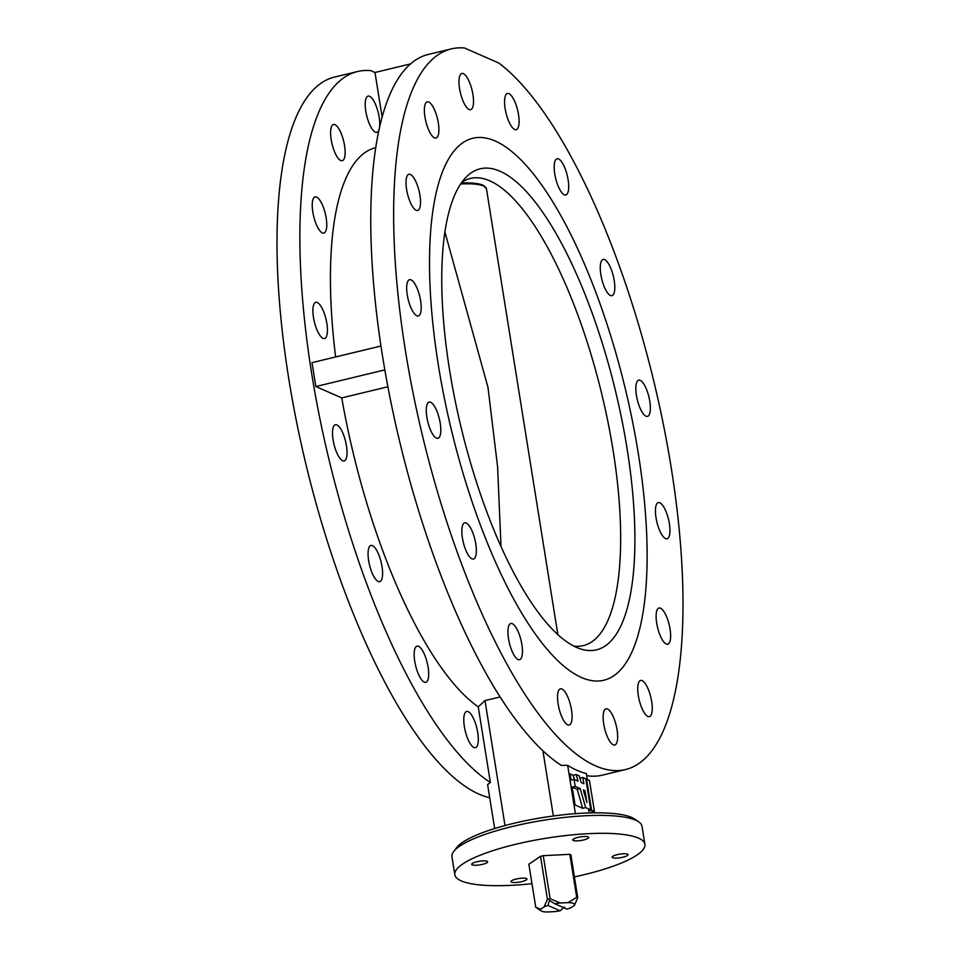 <?xml version="1.0" encoding="UTF-8"?>
<svg xmlns="http://www.w3.org/2000/svg" width="960" height="960" viewBox="0 0 960 960"><rect width="100%" height="100%" fill="white"/><g stroke="black" fill="none" stroke-linecap="round" stroke-linejoin="round"><path stroke-width="1.44" d="M521.868 644.532A18.624 5.976 76.4 0 0 510.816 623.496A18.624 5.976 76.4 0 0 508.512 638.676A18.624 5.976 76.4 0 0 519.564 659.712A18.624 5.976 76.4 0 0 521.868 644.532M414.744 661.308A18.624 5.976 -103.6 0 1 417.048 646.128A18.624 5.976 -103.6 0 1 428.1 667.164A18.624 5.976 -103.6 0 1 425.796 682.344A18.624 5.976 -103.6 0 1 414.744 661.308M475.776 543.852A18.624 5.976 76.4 0 0 464.724 522.816A18.624 5.976 76.4 0 0 462.42 537.996A18.624 5.976 76.4 0 0 473.472 559.032A18.624 5.976 76.4 0 0 475.776 543.852M368.652 560.628A18.624 5.976 -103.6 0 1 370.956 545.448A18.624 5.976 -103.6 0 1 382.008 566.484A18.624 5.976 -103.6 0 1 379.704 581.664A18.624 5.976 -103.6 0 1 368.652 560.628M440.22 423.132A18.624 5.976 76.4 0 0 429.168 402.096A18.624 5.976 76.4 0 0 426.864 417.276A18.624 5.976 76.4 0 0 437.916 438.312A18.624 5.976 76.4 0 0 440.22 423.132M333.096 439.908A18.624 5.976 -103.6 0 1 335.4 424.728A18.624 5.976 -103.6 0 1 346.452 445.764A18.624 5.976 -103.6 0 1 344.148 460.944A18.624 5.976 -103.6 0 1 333.096 439.908M313.488 317.508A18.624 5.976 -103.6 0 1 315.792 302.328A18.624 5.976 -103.6 0 1 326.844 323.364A18.624 5.976 -103.6 0 1 324.54 338.544A18.624 5.976 -103.6 0 1 313.488 317.508M420.612 300.732A18.624 5.976 76.4 0 0 409.56 279.696A18.624 5.976 76.4 0 0 407.256 294.876A18.624 5.976 76.4 0 0 418.308 315.912A18.624 5.976 76.4 0 0 420.612 300.732M312.828 212.076A18.624 5.976 -103.6 0 1 315.132 196.896A18.624 5.976 -103.6 0 1 326.172 217.932A18.624 5.976 -103.6 0 1 323.868 233.112A18.624 5.976 -103.6 0 1 312.828 212.076M419.94 195.3A18.624 5.976 76.4 0 0 408.9 174.264A18.624 5.976 76.4 0 0 406.596 189.444A18.624 5.976 76.4 0 0 417.636 210.48A18.624 5.976 76.4 0 0 419.94 195.3M438.312 122.892A18.624 5.976 76.4 0 0 427.272 101.856A18.624 5.976 76.4 0 0 424.956 117.036A18.624 5.976 76.4 0 0 436.008 138.072A18.624 5.976 76.4 0 0 438.312 122.892M331.188 139.668A18.624 5.976 -103.6 0 1 333.504 124.488A18.624 5.976 -103.6 0 1 344.544 145.524A18.624 5.976 -103.6 0 1 342.24 160.704A18.624 5.976 -103.6 0 1 331.188 139.668M472.92 94.512A18.624 5.976 76.4 0 0 461.88 73.476A18.624 5.976 76.4 0 0 459.576 88.668A18.624 5.976 76.4 0 0 470.616 109.704A18.624 5.976 76.4 0 0 472.92 94.512M365.808 111.288A18.624 5.976 -103.6 0 1 368.112 96.108A18.624 5.976 -103.6 0 1 379.152 117.144A18.624 5.976 -103.6 0 1 376.848 132.324A18.624 5.976 -103.6 0 1 365.808 111.288M518.508 114.504A18.624 5.976 76.4 0 0 507.456 93.468A18.624 5.976 76.4 0 0 505.152 108.648A18.624 5.976 76.4 0 0 516.204 129.684A18.624 5.976 76.4 0 0 518.508 114.504M568.116 179.808A18.624 5.976 76.4 0 0 557.076 158.772A18.624 5.976 76.4 0 0 554.772 173.952A18.624 5.976 76.4 0 0 565.812 194.988A18.624 5.976 76.4 0 0 568.116 179.808M614.22 280.488A18.624 5.976 76.4 0 0 603.168 259.452A18.624 5.976 76.4 0 0 600.864 274.644A18.624 5.976 76.4 0 0 611.916 295.68A18.624 5.976 76.4 0 0 614.22 280.488M649.776 401.22A18.624 5.976 76.4 0 0 638.724 380.184A18.624 5.976 76.4 0 0 636.42 395.364A18.624 5.976 76.4 0 0 647.472 416.4A18.624 5.976 76.4 0 0 649.776 401.22M669.372 523.62A18.624 5.976 76.4 0 0 658.332 502.584A18.624 5.976 76.4 0 0 656.028 517.764A18.624 5.976 76.4 0 0 667.068 538.8A18.624 5.976 76.4 0 0 669.372 523.62M670.044 629.052A18.624 5.976 76.4 0 0 659.004 608.016A18.624 5.976 76.4 0 0 656.7 623.196A18.624 5.976 76.4 0 0 667.74 644.232A18.624 5.976 76.4 0 0 670.044 629.052M651.672 701.46A18.624 5.976 76.4 0 0 640.632 680.424A18.624 5.976 76.4 0 0 638.328 695.604A18.624 5.976 76.4 0 0 649.368 716.64A18.624 5.976 76.4 0 0 651.672 701.46M617.064 729.828A18.624 5.976 76.4 0 0 606.024 708.792A18.624 5.976 76.4 0 0 603.72 723.972A18.624 5.976 76.4 0 0 614.76 745.008A18.624 5.976 76.4 0 0 617.064 729.828M571.488 709.848A18.624 5.976 76.4 0 0 560.436 688.812A18.624 5.976 76.4 0 0 558.132 703.992A18.624 5.976 76.4 0 0 569.172 725.028A18.624 5.976 76.4 0 0 571.488 709.848M464.364 726.624A18.624 5.976 -103.6 0 1 466.668 711.432A18.624 5.976 -103.6 0 1 477.72 732.468A18.624 5.976 -103.6 0 1 475.404 747.66A18.624 5.976 -103.6 0 1 464.364 726.624M638.232 453.06A278.808 89.388 76.4 0 0 472.908 138.228A278.808 89.388 76.4 0 0 438.408 365.436A278.808 89.388 76.4 0 0 603.732 680.268A278.808 89.388 76.4 0 0 638.232 453.06A278.808 89.388 76.4 0 0 472.908 138.228A278.808 89.388 76.4 0 0 438.408 365.436A278.808 89.388 76.4 0 0 603.732 680.268A278.808 89.388 76.4 0 0 638.232 453.06M573.3 840.468A8.076 1.812 170.9 0 0 582.348 840.228A8.076 1.812 170.9 0 0 588.708 837.396A8.076 1.812 170.9 0 0 588.168 836.88A8.076 1.812 170.9 0 0 579.12 837.132A8.076 1.812 170.9 0 0 572.76 839.952A8.076 1.812 170.9 0 0 573.3 840.468M472.212 864.864A8.076 1.812 170.9 0 0 481.26 864.624A8.076 1.812 170.9 0 0 487.62 861.792A8.076 1.812 170.9 0 0 487.08 861.276A8.076 1.812 170.9 0 0 478.044 861.528A8.076 1.812 170.9 0 0 471.684 864.348A8.076 1.812 170.9 0 0 472.212 864.864M511.56 882.12A8.076 1.812 170.9 0 0 520.608 881.88A8.076 1.812 170.9 0 0 526.968 879.048A8.076 1.812 170.9 0 0 526.428 878.532A8.076 1.812 170.9 0 0 517.38 878.772A8.076 1.812 170.9 0 0 511.02 881.604A8.076 1.812 170.9 0 0 511.56 882.12M612.648 857.724A8.076 1.812 170.9 0 0 621.696 857.484A8.076 1.812 170.9 0 0 628.044 854.652A8.076 1.812 170.9 0 0 627.516 854.136A8.076 1.812 170.9 0 0 618.468 854.376A8.076 1.812 170.9 0 0 612.108 857.208A8.076 1.812 170.9 0 0 612.648 857.724M453.72 851.484L456.756 847.512A92.52 20.76 -9.1 0 1 538.44 818.28A92.52 20.76 -9.1 0 1 631.608 817.428A92.52 20.76 -9.1 0 1 634.572 819.036L638.688 821.856A96.252 21.588 170.9 0 0 635.616 820.188A96.252 21.588 170.9 0 0 538.692 821.064A96.252 21.588 170.9 0 0 453.72 851.484A96.252 21.588 170.9 0 0 451.956 856.8L454.824 874.728A96.252 21.588 170.9 0 0 461.244 880.896A96.252 21.588 170.9 0 0 531.972 883.68M574.416 876.888A96.252 21.588 170.9 0 0 644.904 844.284A96.252 21.588 170.9 0 0 638.484 838.116A96.252 21.588 170.9 0 0 530.64 841.02A96.252 21.588 170.9 0 0 454.824 874.728M405.468 350.988A370.704 118.848 76.4 0 0 625.296 769.608A370.704 118.848 76.4 0 0 671.172 467.508A370.704 118.848 76.4 0 0 498.816 63.048L464.508 48A370.704 118.848 76.4 0 0 451.344 48.888A370.704 118.848 76.4 0 0 405.468 350.988M451.344 48.888L428.472 54.408A370.704 118.848 76.4 0 0 382.596 356.508A370.704 118.848 76.4 0 0 561.252 765.348L567.672 765.396L575.4 813.66M587.304 779.436L586.368 773.592A370.704 118.848 -103.6 0 1 567.672 765.396M586.704 775.704A370.704 118.848 76.4 0 0 602.424 775.128L625.296 769.608M382.164 117.324L374.988 72.492L370.74 70.632A370.704 118.848 76.4 0 0 357.576 71.52A370.704 118.848 76.4 0 0 311.7 373.62A370.704 118.848 76.4 0 0 490.356 782.46L478.248 706.836L484.992 700.584L505.008 825.552M357.576 71.52L334.704 77.04A370.704 118.848 76.4 0 0 288.828 379.14A370.704 118.848 76.4 0 0 489.708 797.724M494.652 828.54L487.62 784.716L490.356 782.46M553.356 815.988L542.916 750.828M500.028 696.96L484.992 700.584M592.656 812.844L592.5 811.92M478.248 706.836A292.464 93.768 -103.6 0 1 341.748 397.908L315.84 386.544L312.012 362.652L380.976 346.008M387.888 386.772L341.748 397.908M410.676 63.876L374.988 72.492M335.628 356.952A292.464 93.768 -103.6 0 1 375.84 147.6M384.828 369.9L315.84 386.544M644.904 844.284L642.024 826.356A96.252 21.588 170.9 0 0 638.688 821.856M550.14 898.704A22.296 5.004 170.9 0 0 548.772 899.016A22.296 5.004 170.9 0 0 547.428 899.352L540.54 856.332A22.296 5.004 170.9 0 1 541.872 855.996A22.296 5.004 170.9 0 1 543.24 855.684L550.14 898.704L560.244 903A17.328 3.888 170.9 0 0 554.892 903.816L567.012 909.132A17.328 3.888 170.9 0 0 570.948 907.704L574.416 905.364A17.328 3.888 170.9 0 0 568.14 902.604L576.708 897.348L569.82 854.328A22.296 5.004 170.9 0 1 570.876 854.784L577.764 897.804A22.296 5.004 170.9 0 0 576.708 897.348M540.54 856.332L528.852 864.216L535.752 907.236L540.624 909.24A17.328 3.888 170.9 0 0 541.02 910.848A17.328 3.888 170.9 0 0 546.9 912L554.796 911.604A17.328 3.888 170.9 0 0 560.148 910.788L548.028 905.472A17.328 3.888 170.9 0 0 544.092 906.9L547.428 899.352M540.624 909.24L544.092 906.9M560.244 903L568.14 902.604M577.764 897.804L574.416 905.364M554.892 903.816L549.408 900.408L548.028 905.472M543.24 855.684L569.82 854.328M535.752 907.236L541.02 910.848M560.148 910.788L564.492 907.02M449.628 370.356A247.476 79.344 -103.6 0 1 466.308 176.952A247.476 79.344 -103.6 0 1 627 448.14A247.476 79.344 -103.6 0 1 580.188 648.816A247.476 79.344 -103.6 0 1 449.628 370.356M573.708 646.068A240.312 77.04 76.4 0 0 583.26 645.612A240.312 77.04 76.4 0 0 612.996 449.772A240.312 77.04 76.4 0 0 470.508 178.404A240.312 77.04 76.4 0 0 461.784 182.352M444.936 232.104L487.992 387.372L497.58 466.716L501.024 546.708M590.784 809.844L585.804 778.776L582.9 777.504L583.896 783.708L581.184 782.52L579.3 775.932L576.18 774.564L578.076 781.152L574.068 779.4L575.184 786.396L580.212 788.604L585.66 807.6L590.784 809.844L588.48 810.408M576.18 774.564L573.216 775.272L574.44 779.556M573.216 775.272L570.096 773.916L571.092 780.12L574.068 779.4M572.208 787.116L577.236 789.324L582.684 808.32L575.076 804.984L572.208 787.116L575.184 786.396M588.18 812.964L594.432 811.452L589.452 780.384L585.876 779.268M582.9 777.504L579.948 778.224M586.56 779.112L591.54 810.18L594.432 811.452M591.54 810.18L588.564 810.9M585.66 807.6L582.684 808.32M583.32 789.972L586.896 802.452L585.024 790.716L583.32 789.972M580.212 788.604L577.236 789.324M585.024 790.716L583.632 791.052M557.88 634.728L486.444 188.748L482.868 185.088L473.364 183.144L461.328 183.012A42.444 9.516 -9.1 0 1 484.68 186.552M486.444 188.748A43.464 9.756 170.9 0 0 460.68 183.972"/></g></svg>
